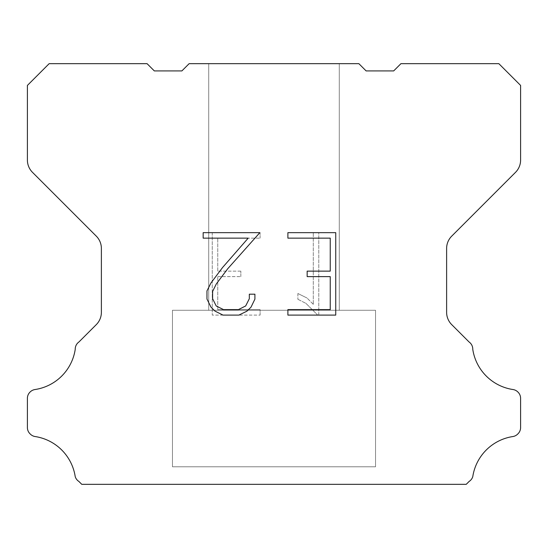 <?xml version="1.0" encoding="UTF-8"?>
<svg xmlns="http://www.w3.org/2000/svg" width="548" height="548" viewBox="0 0 548 548"><rect width="100%" height="100%" fill="white"/><g stroke="black" fill="none" stroke-linecap="round" stroke-linejoin="round"><path stroke-width="0.41" stroke-dasharray="2.74 2.06" d="M339.274 63.664L208.726 63.664L208.726 310.264L339.274 310.264L208.726 310.264L339.274 310.264L339.274 63.664L208.726 63.664L208.726 310.264L339.274 310.264L208.726 310.264L339.274 310.264L339.274 63.664L208.726 63.664L208.726 310.264L339.274 310.264L208.726 310.264L339.274 310.264L339.274 63.664L208.726 63.664L208.726 310.264L339.274 310.264L208.726 310.264L339.274 310.264L339.274 63.664L208.726 63.664L208.726 310.264L339.274 310.264L208.726 310.264L339.274 310.264L339.274 63.664L208.726 63.664L208.726 310.264L339.274 310.264L208.726 310.264L339.274 310.264L339.274 63.664L208.726 63.664L208.726 310.264L339.274 310.264L208.726 310.264L339.274 310.264L339.274 63.664L208.726 63.664L208.726 310.264L339.274 310.264L208.726 310.264L339.274 310.264L339.274 63.664L208.726 63.664L208.726 310.264L339.274 310.264L208.726 310.264L339.274 310.264L339.274 63.664L208.726 63.664L208.726 310.264L339.274 310.264L208.726 310.264L339.274 310.264L339.274 63.664L208.726 63.664L208.726 310.264L339.274 310.264L208.726 310.264L339.274 310.264L339.274 63.664L208.726 63.664L208.726 310.264L339.274 310.264L208.726 310.264L339.274 310.264L339.274 63.664L208.726 63.664L208.726 310.264L339.274 310.264L208.726 310.264L339.274 310.264L339.274 63.664L208.726 63.664L208.726 310.264L339.274 310.264L208.726 310.264L339.274 310.264L339.274 63.664L208.726 63.664L208.726 310.264L339.274 310.264L208.726 310.264L339.274 310.264L339.274 63.664L208.726 63.664L208.726 310.264L339.274 310.264L208.726 310.264L339.274 310.264L339.274 63.664L208.726 63.664L208.726 310.264L339.274 310.264L208.726 310.264L339.274 310.264L339.274 63.664L208.726 63.664L208.726 310.264L339.274 310.264L208.726 310.264L339.274 310.264L339.274 63.664L208.726 63.664L208.726 310.264L339.274 310.264L208.726 310.264L339.274 310.264L339.274 63.664L208.726 63.664L208.726 310.264L339.274 310.264L208.726 310.264L339.274 310.264L339.274 63.664L208.726 63.664L208.726 310.264L339.274 310.264L208.726 310.264L339.274 310.264L339.274 63.664L208.726 63.664L208.726 310.264L339.274 310.264L208.726 310.264L339.274 310.264L339.274 63.664L208.726 63.664L208.726 310.264L339.274 310.264L339.274 63.664L208.726 63.664L208.726 310.264L339.274 310.264L339.274 63.664L208.726 63.664L208.726 310.264L339.274 310.264L339.274 63.664L208.726 63.664L208.726 310.264L339.274 310.264L339.274 63.664L208.726 63.664L208.726 310.264L339.274 310.264L339.274 63.664L208.726 63.664L208.726 310.264L339.274 310.264L339.274 63.664L208.726 63.664L208.726 310.264L339.274 310.264L339.274 63.664L208.726 63.664L208.726 310.264L339.274 310.264L339.274 63.664L208.726 63.664L208.726 310.264L339.274 310.264L339.274 63.664L208.726 63.664L208.726 310.264L339.274 310.264L339.274 63.664L208.726 63.664L208.726 310.264L339.274 310.264L339.274 63.664L208.726 63.664L208.726 310.264L339.274 310.264L339.274 63.664L208.726 63.664L208.726 310.264L339.274 310.264L339.274 63.664L208.726 63.664L208.726 310.264L339.274 310.264L339.274 63.664L208.726 63.664L208.726 310.264L339.274 310.264L339.274 63.664L208.726 63.664L208.726 310.264L339.274 310.264L339.274 63.664L208.726 63.664L208.726 310.264L339.274 310.264L339.274 63.664L208.726 63.664L208.726 310.264L339.274 310.264L339.274 63.664L208.726 63.664L208.726 310.264L339.274 310.264L339.274 63.664L208.726 63.664L208.726 310.264L339.274 310.264L339.274 63.664L208.726 63.664L208.726 310.264L339.274 310.264L339.274 63.664L208.726 63.664L208.726 310.264L339.274 310.264L339.274 63.664L208.726 63.664L339.274 63.664M172.456 484.192L375.544 484.336L172.456 484.192M375.544 310.264L172.456 310.264L172.456 466.786L375.544 466.786L172.456 466.786L375.544 466.786L375.544 310.264L172.456 310.264L172.456 466.786L375.544 466.786L172.456 466.786L375.544 466.786L375.544 310.264L172.456 310.264L172.456 466.786L375.544 466.786L172.456 466.786L375.544 466.786L375.544 310.264L172.456 310.264L172.456 466.786L375.544 466.786L172.456 466.786L375.544 466.786L375.544 310.264L172.456 310.264L172.456 466.786L375.544 466.786L172.456 466.786L375.544 466.786L375.544 310.264L172.456 310.264L172.456 466.786L375.544 466.786L172.456 466.786L375.544 466.786L375.544 310.264L172.456 310.264L172.456 466.786L375.544 466.786L172.456 466.786L375.544 466.786L375.544 310.264L172.456 310.264L172.456 466.786L375.544 466.786L172.456 466.786L375.544 466.786L375.544 310.264L172.456 310.264L172.456 466.786L375.544 466.786L172.456 466.786L375.544 466.786L375.544 310.264L172.456 310.264L172.456 466.786L375.544 466.786L172.456 466.786L375.544 466.786L375.544 310.264L172.456 310.264L172.456 466.786L375.544 466.786L172.456 466.786L375.544 466.786L375.544 310.264L172.456 310.264L172.456 466.786L375.544 466.786L172.456 466.786L375.544 466.786L375.544 310.264L172.456 310.264L172.456 466.786L375.544 466.786L172.456 466.786L375.544 466.786L375.544 310.264L172.456 310.264L172.456 466.786L375.544 466.786L172.456 466.786L375.544 466.786L375.544 310.264L172.456 310.264L172.456 466.786L375.544 466.786L172.456 466.786L375.544 466.786L375.544 310.264L172.456 310.264L172.456 466.786L375.544 466.786L172.456 466.786L375.544 466.786L375.544 310.264L172.456 310.264L172.456 466.786L375.544 466.786L172.456 466.786L375.544 466.786L375.544 310.264L172.456 310.264L172.456 466.786L375.544 466.786L172.456 466.786L375.544 466.786L375.544 310.264L172.456 310.264L172.456 466.786L375.544 466.786L172.456 466.786L375.544 466.786L375.544 310.264L172.456 310.264L172.456 466.786L375.544 466.786L172.456 466.786L375.544 466.786L375.544 310.264L172.456 310.264L172.456 466.786L375.544 466.786L172.456 466.786L375.544 466.786L375.544 310.264L172.456 310.264L172.456 466.786L375.544 466.786L172.456 466.786L375.544 466.786L375.544 310.264L172.456 310.264L172.456 466.786L375.544 466.786L375.544 310.264L172.456 310.264L172.456 466.786L375.544 466.786L375.544 310.264L172.456 310.264L172.456 466.786L375.544 466.786L375.544 310.264L172.456 310.264L172.456 466.786L375.544 466.786L375.544 310.264L172.456 310.264L172.456 466.786L375.544 466.786L375.544 310.264L172.456 310.264L172.456 466.786L375.544 466.786L375.544 310.264L172.456 310.264L172.456 466.786L375.544 466.786L375.544 310.264L172.456 310.264L172.456 466.786L375.544 466.786L375.544 310.264L172.456 310.264L172.456 466.786L375.544 466.786L375.544 310.264L172.456 310.264L172.456 466.786L375.544 466.786L375.544 310.264L172.456 310.264L172.456 466.786L375.544 466.786L375.544 310.264L172.456 310.264L172.456 466.786L375.544 466.786L375.544 310.264L172.456 310.264L172.456 466.786L375.544 466.786L375.544 310.264L172.456 310.264L172.456 466.786L375.544 466.786L375.544 310.264L172.456 310.264L172.456 466.786L375.544 466.786L375.544 310.264L172.456 310.264L172.456 466.786L375.544 466.786L375.544 310.264L172.456 310.264L172.456 466.786L375.544 466.786L375.544 310.264L172.456 310.264L172.456 466.786L375.544 466.786L375.544 310.264L172.456 310.264L172.456 466.786L375.544 466.786L375.544 310.264L172.456 310.264L172.456 466.786L375.544 466.786L375.544 310.264L172.456 310.264L172.456 466.786L375.544 466.786L375.544 310.264L172.456 310.264L172.456 466.786L375.544 466.786L375.544 310.264L172.456 310.264L375.544 310.264M330.245 276.624L330.245 309.606L287.892 309.606L287.892 315.1L335.739 315.1L335.739 232.653L287.892 232.653L287.892 238.147L330.245 238.147L330.245 271.13L307.161 271.13L307.161 276.624L330.245 276.624M254.909 299.139L254.909 294.194L249.326 294.194L249.326 298.708L245.675 305.948L238.428 309.606L223.502 309.606L216.207 305.962L212.61 298.708L212.61 291.468L216.309 283.946L227.749 268.712L259.848 232.653L203.157 232.653L203.157 238.147L248.196 238.147L222.591 267.493L210.946 283.008L206.973 290.892L206.973 299.05L210.946 307.099L215.022 311.127L223.022 315.1L238.859 315.1L246.908 311.189L250.991 307.188L254.909 299.139M217.755 309.606L217.755 276.624L217.755 309.606L260.108 309.606L217.755 309.606M217.755 276.624L240.839 276.624L217.755 276.624M240.839 276.624L240.839 271.13L240.839 276.624M240.839 271.13L217.755 271.13L240.839 271.13M217.755 271.13L217.755 238.147L217.755 271.13M217.755 238.147L260.108 238.147L217.755 238.147M260.108 238.147L260.108 232.653L260.108 238.147M260.108 315.1L260.108 309.606L260.108 315.1L212.261 315.1L260.108 315.1M212.261 232.653L212.261 315.1L212.261 232.653L260.108 232.653L212.261 232.653M297.886 293.502L297.886 299.29L297.886 293.502L307.01 298.002L297.886 293.502M297.886 299.29L305.935 303.366L297.886 299.29M305.935 303.366L317.628 314.997L305.935 303.366M317.628 314.997L318.785 314.997L317.628 314.997M318.785 314.997L318.785 232.544L318.785 314.997M313.292 304.332L307.01 298.002L313.292 304.332L313.292 232.544L313.292 304.332M318.785 232.544L313.292 232.544L318.785 232.544M189.135 63.664L181.881 70.918L154.324 70.918L147.07 63.664L49.156 63.664L27.4 85.426L27.4 160.043A17.406 17.406 0 0 0 32.496 172.353L96.284 236.14A17.406 17.406 0 0 1 101.38 248.45L101.38 312.319A17.406 17.406 0 0 1 96.284 324.628L78.905 342A8.706 8.706 0 0 0 75.234 349.295A47.868 47.868 0 0 1 35.004 389.532A8.706 8.706 0 0 0 30.14 391.984L29.948 392.169A8.706 8.706 0 0 0 27.4 398.328L27.4 427.57A8.706 8.706 0 0 0 29.948 433.721L30.325 434.098A8.706 8.706 0 0 0 35.161 436.55A47.868 47.868 0 0 1 75.213 476.602A8.706 8.706 0 0 0 78.878 481.439L81.775 484.336L466.225 484.336L469.122 481.439A8.706 8.706 0 0 0 472.787 476.602A47.868 47.868 0 0 1 512.839 436.55A8.706 8.706 0 0 0 517.675 434.098L518.052 433.721A8.706 8.706 0 0 0 520.6 427.57L520.6 398.328A8.706 8.706 0 0 0 518.052 392.169L517.86 391.984A8.706 8.706 0 0 0 512.996 389.532A47.868 47.868 0 0 1 472.766 349.295A8.706 8.706 0 0 0 469.095 342L451.716 324.628A17.406 17.406 0 0 1 446.62 312.319L446.62 248.45A17.406 17.406 0 0 1 451.716 236.14L515.504 172.353A17.406 17.406 0 0 0 520.6 160.043L520.6 85.426L498.844 63.664L400.93 63.664L393.676 70.918L366.119 70.918L358.865 63.664L189.135 63.664M375.544 484.336L172.456 484.336L375.544 484.336"/><path stroke-width="0.82" d="M330.245 309.606L330.245 276.624L307.161 276.624L307.161 271.13L330.245 271.13L330.245 238.147L287.892 238.147L287.892 232.653L335.739 232.653L335.739 315.1L287.892 315.1L287.892 309.606L330.245 309.606M254.909 294.194L254.909 299.139L250.991 307.188L246.908 311.189L238.859 315.1L223.022 315.1L215.022 311.127L210.946 307.099L206.973 299.05L206.973 290.892L210.946 283.008L222.591 267.493L248.196 238.147L203.157 238.147L203.157 232.653L259.848 232.653L227.749 268.712L216.309 283.946L212.61 291.468L212.61 298.708L216.207 305.962L223.502 309.606L238.428 309.606L245.675 305.948L249.326 298.708L249.326 294.194L254.909 294.194M189.135 63.664L358.865 63.664L366.119 70.918L393.676 70.918L400.93 63.664L498.844 63.664L520.6 85.426L520.6 160.043A17.406 17.406 0 0 1 515.504 172.353L451.716 236.14A17.406 17.406 0 0 0 446.62 248.45L446.62 312.319A17.406 17.406 0 0 0 451.716 324.628L469.095 342A8.706 8.706 0 0 1 472.766 349.295A47.868 47.868 0 0 0 512.996 389.532A8.706 8.706 0 0 1 517.86 391.984L518.052 392.169A8.706 8.706 0 0 1 520.6 398.328L520.6 427.57A8.706 8.706 0 0 1 518.052 433.721L517.675 434.098A8.706 8.706 0 0 1 512.839 436.55A47.868 47.868 0 0 0 472.787 476.602A8.706 8.706 0 0 1 469.122 481.439L466.225 484.336L81.775 484.336L78.878 481.439A8.706 8.706 0 0 1 75.213 476.602A47.868 47.868 0 0 0 35.161 436.55A8.706 8.706 0 0 1 30.325 434.098L29.948 433.721A8.706 8.706 0 0 1 27.4 427.57L27.4 398.328A8.706 8.706 0 0 1 29.948 392.169L30.14 391.984A8.706 8.706 0 0 1 35.004 389.532A47.868 47.868 0 0 0 75.234 349.295A8.706 8.706 0 0 1 78.905 342L96.284 324.628A17.406 17.406 0 0 0 101.38 312.319L101.38 248.45A17.406 17.406 0 0 0 96.284 236.14L32.496 172.353A17.406 17.406 0 0 1 27.4 160.043L27.4 85.426L49.156 63.664L147.07 63.664L154.324 70.918L181.881 70.918L189.135 63.664"/></g></svg>
